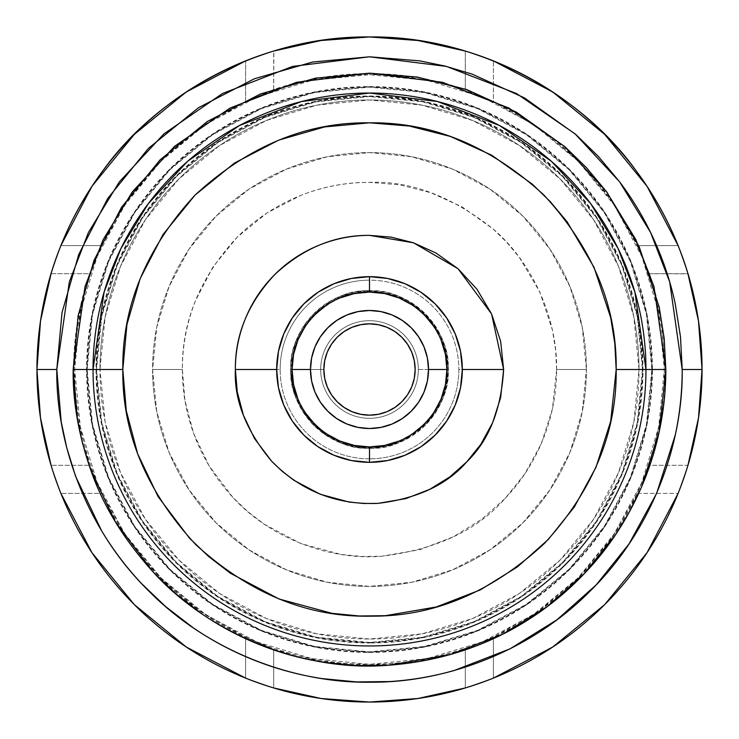 <?xml version="1.0" encoding="UTF-8"?>
<svg xmlns="http://www.w3.org/2000/svg" width="739" height="739" viewBox="0 0 739 739"><rect width="100%" height="100%" fill="white"/><g stroke="black" fill="none" stroke-linecap="round" stroke-linejoin="round"><path stroke-width="0.55" stroke-dasharray="3.69 2.77" d="M93.04 369.5L104.097 292.09L120.993 248.35L148.327 203.622L187.715 161.204L239.399 125.565L301.447 101.548L369.5 93.04L437.553 101.548L499.601 125.565L551.285 161.204L590.673 203.622L618.007 248.35L634.903 292.09L645.96 369.5A276.46 276.46 0 0 0 369.5 93.04A276.46 276.46 0 0 0 93.04 369.5A276.46 276.46 0 0 0 369.5 645.96A276.46 276.46 0 0 0 645.96 369.5A276.46 276.46 0 0 1 369.5 645.96A276.46 276.46 0 0 1 93.04 369.5M292.339 421.091L283.748 405.018L278.464 387.606L276.682 369.5L280.164 369.5A89.336 89.336 0 0 1 369.5 280.164A89.336 89.336 0 0 1 458.836 369.5L462.318 369.5L460.536 387.606L455.252 405.018L446.67 421.064M369.5 290.898C408.39 287.388 451.612 330.61 448.102 369.5L418.32 369.5A48.82 48.82 0 0 0 369.5 320.68A48.82 48.82 0 0 0 320.68 369.5L290.898 369.5C287.388 330.61 330.61 287.388 369.5 290.898L340.568 296.422L313.918 313.918L296.422 340.568L290.898 369.5L292.007 382.645L295.628 396.353L302.14 410.006L312.144 423.244L325.178 434.421L340.679 442.624L357.565 447.187L374.571 447.945L390.792 445.164L404.806 439.723L426.495 423.623L434.735 413.341L441.663 400.649L446.347 385.998L448.102 369.5L446.347 352.965L441.035 336.938L432.472 322.463L421.378 310.445L408.455 301.235L395.282 295.249L369.5 290.898M556.624 369.5C557.4 317.807 531.858 261.708 492.996 228.896C451.353 196.103 410.191 180.593 369.5 182.376C323.664 181.933 274.557 200.057 237.182 237.182C200.084 277.134 181.822 321.243 182.376 369.5L152.594 369.5A216.906 216.906 0 0 1 369.5 152.594A216.906 216.906 0 0 1 586.406 369.5L556.624 369.5L586.406 369.5A216.906 216.906 0 0 1 369.5 586.406A216.906 216.906 0 0 0 586.406 369.5A216.906 216.906 0 0 0 369.5 152.594A216.906 216.906 0 0 1 586.406 369.5L582.23 327.183L569.889 286.492L549.844 248.997L522.87 216.13L490.003 189.156L452.508 169.111L411.817 156.77L369.5 152.594L327.183 156.77L286.492 169.111L248.997 189.156L216.13 216.13L189.156 248.997L169.111 286.492L156.77 327.183L152.594 369.5L156.77 411.817L169.111 452.508L189.156 490.003L216.13 522.87L248.997 549.844L286.492 569.889L327.183 582.23L369.5 586.406L411.817 582.23L452.508 569.889L490.003 549.844L522.87 522.87L549.844 490.003L569.889 452.508L582.23 411.817L586.406 369.5A216.906 216.906 0 0 1 369.5 586.406A216.906 216.906 0 0 1 152.594 369.5A216.906 216.906 0 0 1 369.5 152.594A216.906 216.906 0 0 0 152.594 369.5A216.906 216.906 0 0 0 369.5 586.406A216.906 216.906 0 0 1 152.594 369.5L182.376 369.5C182.163 409.277 195.65 457.312 232.97 497.476C268.756 537.059 328.837 560.744 381.601 556.245C436.343 549.548 477.533 530.26 505.18 498.354C532.782 469.828 556.606 424.232 556.624 369.5L552.458 408.778L541.317 443.64L524.819 473.865L505.18 498.354L481.708 519.249L453.57 536.68L420.186 549.631L381.601 556.245L361.777 556.467L341.104 554.462L300.875 543.581L263.999 524.062L247.408 511.305L232.97 497.476L209.137 465.93L193.636 433.46L185.009 400.797L182.376 369.5C182.376 345.713 186.755 322.749 195.521 300.625L212.878 267.102L237.182 237.182L267.102 212.878L300.625 195.521C322.74 186.755 345.695 182.376 369.5 182.376L399.605 184.815L430.855 192.722L462.226 206.975L492.996 228.896L506.649 242.198L519.415 257.505L539.812 291.988L552.449 330.13L555.599 349.953L556.624 369.5M245.616 60.884L273.698 51.046L273.698 89.539L245.616 101.714A295.055 295.055 0 0 0 101.714 245.616L100.319 245.616L101.714 245.616L89.539 273.698A295.905 295.905 0 0 0 89.539 465.302L51.046 465.302L89.539 465.302L101.714 493.384L60.884 493.384L101.714 493.384A295.055 295.055 0 0 0 245.616 637.286L245.616 638.653L245.616 637.286L273.698 649.461A295.905 295.905 0 0 0 369.5 665.405L369.5 664.324A294.824 294.824 0 0 1 74.676 369.5A294.824 294.824 0 0 1 369.5 74.676L427.022 80.339L482.327 97.114L533.299 124.355L577.972 161.028L614.645 205.701L641.886 256.673L658.661 311.978L664.324 369.5L658.661 427.022L641.886 482.327L614.645 533.299L577.972 577.972L533.299 614.645L482.327 641.886L427.022 658.661L369.5 664.324L311.978 658.661L256.673 641.886L205.701 614.645L161.028 577.972L124.355 533.299L97.114 482.327L80.339 427.022L74.676 369.5L80.339 311.978L97.114 256.673L124.355 205.701L161.028 161.028L205.701 124.355L256.673 97.114L311.978 80.339L369.5 74.676L369.5 73.595A295.905 295.905 0 0 0 273.698 89.539L245.616 101.714L245.616 60.884L245.616 101.714L200.629 127.551L160.862 160.862L127.551 200.629L101.714 245.616L89.539 273.698L77.613 320.938L73.595 369.5L77.613 418.062L89.539 465.302L101.714 493.384L127.551 538.371L160.862 578.138L200.629 611.449L245.616 637.286L273.698 649.461L320.938 661.387L369.5 665.405L418.062 661.387L465.302 649.461L465.302 687.954L493.384 678.116L493.384 637.286L493.384 678.116L465.302 687.954L465.302 649.461L493.384 637.286L538.371 611.449L578.138 578.138L611.449 538.371L637.286 493.384L649.461 465.302A295.905 295.905 0 0 0 649.461 273.698L637.286 245.616A295.055 295.055 0 0 0 493.384 101.714L465.302 89.539A295.905 295.905 0 0 0 369.5 73.595L369.5 74.676A294.824 294.824 0 0 1 664.324 369.5A294.824 294.824 0 0 1 369.5 664.324L369.5 665.405A295.905 295.905 0 0 0 465.302 649.461L493.384 637.286A295.055 295.055 0 0 0 637.286 493.384L649.461 465.302L687.954 465.302A332.55 332.55 0 0 0 687.954 273.698L678.116 245.616A332.55 332.55 0 0 0 493.384 60.884L465.302 51.046A332.55 332.55 0 0 0 273.698 51.046L245.616 60.884A332.55 332.55 0 0 0 60.884 245.616L51.046 273.698A332.55 332.55 0 0 0 36.95 369.5L36.95 369.361M651.872 369.5A282.372 282.372 0 0 1 369.5 651.872A282.372 282.372 0 0 1 87.128 369.5L86.583 369.5A282.917 282.917 0 0 0 369.5 652.417A282.917 282.917 0 0 0 652.417 369.5L651.872 369.5L646.44 424.583L630.376 477.56L604.28 526.38L569.169 569.169L526.38 604.28L477.56 630.376L424.583 646.44L369.5 651.872L314.417 646.44L261.44 630.376L212.62 604.28L169.831 569.169L134.72 526.38L108.624 477.56L92.56 424.583L87.128 369.5L92.56 314.417L108.624 261.44L134.72 212.62L169.831 169.831L212.62 134.72L261.44 108.624L314.417 92.56L369.5 87.128L424.583 92.56L477.56 108.624L526.38 134.72L569.169 169.831L604.28 212.62L630.376 261.44L646.44 314.417L651.872 369.5L652.417 369.5A282.917 282.917 0 0 0 369.5 86.583A282.917 282.917 0 0 0 86.583 369.5L87.128 369.5A282.372 282.372 0 0 1 369.5 87.128A282.372 282.372 0 0 1 651.872 369.5M369.5 96.55A272.95 272.95 0 0 1 642.45 369.5A272.95 272.95 0 0 1 369.5 642.45L369.5 642.985A273.485 273.485 0 0 0 642.985 369.5A273.485 273.485 0 0 0 369.5 96.015L369.5 96.55L422.745 101.797L473.948 117.325L521.143 142.553L562.499 176.501L596.447 217.857L621.675 265.052L637.203 316.255L642.45 369.5L637.203 422.745L621.675 473.948L596.447 521.143L562.499 562.499L521.143 596.447L473.948 621.675L422.745 637.203L369.5 642.45L316.255 637.203L265.052 621.675L217.857 596.447L176.501 562.499L142.553 521.143L117.325 473.948L101.797 422.745L96.55 369.5L101.797 316.255L117.325 265.052L142.553 217.857L176.501 176.501L217.857 142.553L265.052 117.325L316.255 101.797L369.5 96.55L369.5 96.015A273.485 273.485 0 0 0 96.015 369.5A273.485 273.485 0 0 0 369.5 642.985L369.5 642.45A272.95 272.95 0 0 1 96.55 369.5A272.95 272.95 0 0 1 369.5 96.55M99.987 369.5A269.513 269.513 0 0 1 369.5 99.987A269.513 269.513 0 0 1 639.013 369.5A269.513 269.513 0 0 0 369.5 99.987A269.513 269.513 0 0 0 99.987 369.5L105.16 316.92L120.503 266.363L145.407 219.769L178.921 178.921L219.769 145.407L266.363 120.503L316.92 105.16L369.5 99.987L422.08 105.16L472.637 120.503L519.231 145.407L560.079 178.921L593.593 219.769L618.497 266.363L633.84 316.92L639.013 369.5L633.84 422.08L618.497 472.637L593.593 519.231L560.079 560.079L519.231 593.593L472.637 618.497L422.08 633.84L369.5 639.013L316.92 633.84L266.363 618.497L219.769 593.593L178.921 560.079L145.407 519.231L120.503 472.637L105.16 422.08L99.987 369.5A269.513 269.513 0 0 0 369.5 639.013A269.513 269.513 0 0 0 639.013 369.5A269.513 269.513 0 0 1 369.5 639.013A269.513 269.513 0 0 1 99.987 369.5L105.16 422.08L120.503 472.637L145.407 519.231L178.921 560.079L219.769 593.593L266.363 618.497L316.92 633.84L369.5 639.013L422.08 633.84L472.637 618.497L519.231 593.593L560.079 560.079L593.593 519.231L618.497 472.637L633.84 422.08L639.013 369.5L633.84 316.92L618.497 266.363L593.593 219.769L560.079 178.921L519.231 145.407L472.637 120.503L422.08 105.16L369.5 99.987L316.92 105.16L266.363 120.503L219.769 145.407L178.921 178.921L145.407 219.769L120.503 266.363L105.16 316.92L99.987 369.5M446.661 317.909L455.252 333.982L460.536 351.394L462.318 369.5L458.836 369.5A89.336 89.336 0 0 1 369.5 458.836L369.5 448.379A78.879 78.879 0 0 1 290.621 369.5A78.879 78.879 0 0 1 369.5 290.621L369.5 280.164A89.336 89.336 0 0 0 280.164 369.5A89.336 89.336 0 0 0 369.5 458.836A89.336 89.336 0 0 0 458.836 369.5A89.336 89.336 0 0 0 369.5 280.164L369.5 290.621L354.11 292.136L339.312 296.625L325.677 303.914L313.724 313.724L303.914 325.677L296.625 339.312L292.136 354.11L290.621 369.5L292.136 384.89L296.625 399.688L303.914 413.323L313.724 425.276L325.677 435.086L339.312 442.375L354.11 446.864L369.5 448.379L384.89 446.864L399.688 442.375L413.323 435.086L425.276 425.276L435.086 413.323L442.375 399.688L446.864 384.89L448.379 369.5L446.864 354.11L442.375 339.312L435.086 325.677L425.276 313.724L413.323 303.914L399.688 296.625L384.89 292.136L369.5 290.621A78.879 78.879 0 0 1 448.379 369.5A78.879 78.879 0 0 1 369.5 448.379L369.5 458.836A89.336 89.336 0 0 1 280.164 369.5L276.682 369.5L278.464 351.394L283.748 333.982L292.33 317.936M369.5 446.929A77.429 77.429 0 0 1 292.071 369.5A77.429 77.429 0 0 1 369.5 292.071L369.5 276.682A92.818 92.818 0 0 0 276.682 369.5A92.818 92.818 0 0 0 369.5 462.318L369.5 446.929A77.429 77.429 0 0 1 292.071 369.5A77.429 77.429 0 0 1 369.5 292.071A77.429 77.429 0 0 1 446.929 369.5A77.429 77.429 0 0 0 369.5 292.071A77.429 77.429 0 0 0 292.071 369.5A77.429 77.429 0 0 1 369.5 292.071L369.5 292.071A77.429 77.429 0 0 0 292.071 369.5A77.429 77.429 0 0 1 369.5 292.071A77.429 77.429 0 0 1 446.929 369.5A77.429 77.429 0 0 0 369.5 292.071A77.429 77.429 0 0 1 446.929 369.5A77.429 77.429 0 0 1 369.5 446.929A77.429 77.429 0 0 1 292.071 369.5A77.429 77.429 0 0 0 369.5 446.929L369.5 446.929A77.429 77.429 0 0 0 446.929 369.5A77.429 77.429 0 0 1 369.5 446.929L369.5 446.929A77.429 77.429 0 0 0 446.929 369.5A77.429 77.429 0 0 1 369.5 446.929A77.429 77.429 0 0 1 292.071 369.5A77.429 77.429 0 0 0 369.5 446.929L369.5 462.318A92.818 92.818 0 0 0 462.318 369.5A92.818 92.818 0 0 0 369.5 276.682L369.5 292.071A77.429 77.429 0 0 1 446.929 369.5A77.429 77.429 0 0 1 369.5 446.929M418.32 369.5L448.102 369.5C451.612 408.39 408.39 451.612 369.5 448.102C330.61 451.612 287.388 408.39 290.898 369.5L320.68 369.5A48.82 48.82 0 0 0 369.5 418.32A48.82 48.82 0 0 0 418.32 369.5A48.82 48.82 0 0 0 369.5 320.68A48.82 48.82 0 0 0 320.68 369.5A48.82 48.82 0 0 0 369.5 418.32A48.82 48.82 0 0 0 418.32 369.5M323.839 369.5L320.68 369.5L323.839 369.5M297.965 399.134L305.124 412.519M314.749 424.251L326.481 433.876M399.134 441.035L412.519 433.876M424.251 424.251L433.876 412.519M441.035 339.866L433.876 326.481M424.251 314.749L412.519 305.124M339.866 297.965L326.481 305.124M314.749 314.749L305.124 326.481M421.091 446.661L405.018 455.252L387.606 460.536L369.5 462.318L351.394 460.536L333.982 455.252L317.936 446.67M317.909 292.339L333.982 283.748L351.394 278.464L369.5 276.682L387.606 278.464L405.018 283.748L421.064 292.33M369.5 642.985L422.856 637.729L474.161 622.164L521.438 596.89L562.887 562.887L596.89 521.438L622.164 474.161L637.729 422.856L642.985 369.5L637.729 316.144L622.164 264.839L596.89 217.562L562.887 176.113L521.438 142.11L474.161 116.836L422.856 101.271L369.5 96.015L316.144 101.271L264.839 116.836L217.562 142.11L176.113 176.113L142.11 217.562L116.836 264.839L101.271 316.144L96.015 369.5L101.271 422.856L116.836 474.161L142.11 521.438L176.113 562.887L217.562 596.89L264.839 622.164L316.144 637.729L369.5 642.985M86.583 369.5L92.024 424.694L108.116 477.764L134.267 526.676L169.453 569.547L212.324 604.733L261.236 630.884L314.306 646.976L369.5 652.417L424.694 646.976L477.764 630.884L526.676 604.733L569.547 569.547L604.733 526.676L630.884 477.764L646.976 424.694L652.417 369.5L646.976 314.306L630.884 261.236L604.733 212.324L569.547 169.453L526.676 134.267L477.764 108.116L424.694 92.024L369.5 86.583L314.306 92.024L261.236 108.116L212.324 134.267L169.453 169.453L134.267 212.324L108.116 261.236L92.024 314.306L86.583 369.5M637.286 493.384L678.116 493.384L637.286 493.384M687.954 465.302L678.116 493.384L687.954 465.302L649.461 465.302L661.387 418.062L665.405 369.5L661.387 320.938L649.461 273.698L688 273.855M649.461 273.698L637.286 245.616L678.116 245.616L687.954 273.698L649.461 273.698M678.116 245.616L637.286 245.616L611.449 200.629L578.138 160.862L538.371 127.551L493.384 101.714L493.384 60.884L493.384 101.714L465.302 89.539L418.062 77.613L369.5 73.595L320.938 77.613L273.698 89.539L273.855 51M100.319 245.616L60.884 245.616L100.319 245.616M51.046 273.698L89.096 273.698L51.046 273.698L60.884 245.616M36.95 369.5A332.55 332.55 0 0 0 51.046 465.302L60.884 493.384L51 465.145M245.616 638.681L245.616 678.116L245.616 638.681M273.698 649.914L273.698 687.954L245.616 678.116L273.698 687.954L273.698 649.914M273.698 687.954A332.55 332.55 0 0 0 465.302 687.954L465.145 688M493.384 678.116A332.55 332.55 0 0 0 678.116 493.384M60.884 493.384A332.55 332.55 0 0 0 245.616 678.116M465.302 51.046L465.302 89.539L465.302 51.046L493.384 60.884"/><path stroke-width="1.11" d="M369.5 56.801L446.467 66.427L516.653 93.594L575.108 133.907L619.661 181.886L650.579 232.48L669.691 281.947L682.199 369.5L702.05 369.5C701.939 314.934 688.868 241.949 635.54 169.97C584.512 98.555 482.391 35.629 369.5 36.95C256.609 35.629 154.488 98.555 103.46 169.97C50.132 241.949 37.061 314.934 36.95 369.5L56.801 369.5L69.309 281.947L88.421 232.48L119.339 181.886L163.892 133.907L222.347 93.594L292.533 66.427L369.5 56.801L312.597 62.021L254.401 78.759L198.394 107.774L148.391 148.391L107.774 198.394L78.759 254.401L62.021 312.597L56.801 369.5L61.198 421.793L66.732 447.677L75.609 476.359L101.52 530.639C112.975 549.705 126.249 567.266 141.334 583.348L165.481 606.47L193.184 627.78C212.352 640.879 232.905 651.761 254.826 660.417C276.635 669.017 299.036 675.076 322.038 678.587L356.595 681.931L389.702 681.561C411.447 680.166 432.943 676.481 454.199 670.513L509.984 648.87L556.994 619.762L596.244 584.835L629.037 543.913L656.62 493.403L675.234 435.132C679.898 413.48 682.217 391.605 682.208 369.5L680.49 336.836L675.224 303.72C670.532 281.873 663.493 260.618 654.107 239.972C644.805 219.492 633.452 200.287 620.03 182.357L598.682 156.77L575.884 134.553L524.459 97.899L472.055 74.085L444.601 65.956L419.826 60.875L369.5 56.801M645.96 369.5L665.821 369.5L653.969 286.529L635.854 239.658L606.553 191.706L564.337 146.248L508.94 108.042L442.439 82.297L369.5 73.179L296.561 82.297L230.06 108.042L174.663 146.248L132.447 191.706L103.146 239.658L85.031 286.529L73.179 369.5L122.822 369.5C121.972 306.546 146.054 248.396 195.068 195.068C248.396 146.054 306.546 121.972 369.5 122.822C432.454 121.972 490.604 146.054 543.932 195.068C592.946 248.396 617.028 306.546 616.178 369.5L645.96 369.5L634.903 292.09L618.007 248.35L590.673 203.622L551.285 161.204L499.601 125.565L437.553 101.548L369.5 93.04L301.447 101.548L239.399 125.565L187.715 161.204L148.327 203.622L120.993 248.35L104.097 292.09L93.04 369.5A276.46 276.46 0 0 1 369.5 93.04A276.46 276.46 0 0 1 645.96 369.5L616.178 369.5L614.839 343.737L610.682 317.604L594.027 267.315L567.146 221.866L550.296 201.673L532.311 184.15L491.749 155.236L450.402 136.456L409.203 126.027L369.5 122.822L324.615 126.932L278.695 140.133L234.512 163.023L195.068 195.068L163.023 234.512L140.133 278.695L126.932 324.615L122.822 369.5L126.286 410.755L137.657 453.792L158.1 496.626L189.498 538.195L208.555 556.449L230.402 573.252L279.037 598.996L332.051 613.342L359.32 615.975L385.435 615.689L436.315 606.959L480.322 589.898L517.411 566.924L548.375 539.378L574.249 507.093L596.004 467.251L610.691 421.276L616.187 369.5C616.963 432.352 593.057 490.317 544.477 543.387C491.721 592.198 434.172 616.455 371.828 616.169C308.523 617.638 249.874 593.823 195.89 544.754C146.313 491.232 121.953 432.814 122.822 369.5L93.04 369.5A276.46 276.46 0 0 0 369.5 645.96A276.46 276.46 0 0 0 645.96 369.5A276.46 276.46 0 0 1 369.5 645.96A276.46 276.46 0 0 1 93.04 369.5L73.179 369.5C72.699 401.6 78.639 435.363 91.017 470.771C103.312 506.095 124.078 539.886 153.296 572.152C209.987 634.838 305.105 672.351 388.659 665.22C475.122 658.902 540.56 619.735 584.364 573.556C628.058 528.376 665.793 456.175 665.83 369.5L645.96 369.5M503.629 369.5L491.574 313.946L458.014 268.719L413.48 242.789L369.5 235.371C334.785 235.03 303.175 248.128 274.659 274.659C248.128 303.184 235.03 334.795 235.371 369.5L276.682 369.5L278.464 351.394L283.748 333.982L292.33 317.936L303.868 303.868L317.936 292.33L333.982 283.748L351.394 278.464L369.5 276.682A92.818 92.818 0 0 0 276.682 369.5A92.818 92.818 0 0 0 369.5 462.318L369.5 446.929L369.5 462.318A92.818 92.818 0 0 0 462.318 369.5A92.818 92.818 0 0 0 369.5 276.682L369.5 292.071L369.5 276.682L387.606 278.464L405.018 283.748L421.064 292.33L435.132 303.868L446.67 317.936L455.252 333.982L460.536 351.394L462.318 369.5L503.629 369.5L462.318 369.5L460.536 387.606L455.252 405.018L446.67 421.064L435.132 435.132L421.064 446.67L405.018 455.252L387.606 460.536L369.5 462.318L351.394 460.536L333.982 455.252L317.936 446.67L303.868 435.132L292.33 421.064L283.748 405.018L278.464 387.606L276.682 369.5L235.371 369.5C233.977 400.039 246.069 430.615 271.638 461.228C301.069 491.075 336.578 505.106 378.174 503.351C417.415 498.557 446.938 484.729 466.752 461.866C488.941 440.435 501.227 409.646 503.629 369.5L500.636 397.656L492.654 422.643L480.83 444.305L466.752 461.866L449.931 476.84L429.765 489.329L405.831 498.613L378.174 503.351L363.967 503.508L349.15 502.077L320.31 494.28L293.882 480.285L281.993 471.14L271.638 461.228L254.558 438.615L243.445 415.346L237.265 391.938L235.371 369.5C235.371 352.448 238.512 335.996 244.794 320.126C251.602 302.925 261.56 287.767 274.659 274.659C287.739 261.569 302.898 251.62 320.126 244.794C335.977 238.512 352.438 235.371 369.5 235.371L391.079 237.117L413.48 242.789L435.964 253.006L458.014 268.719L476.96 289.226L491.574 313.946L500.636 341.279L503.629 369.5M310.482 369.5A59.018 59.018 0 0 1 369.5 310.482A59.018 59.018 0 0 1 428.518 369.5L446.929 369.5A77.429 77.429 0 0 0 369.5 292.071A77.429 77.429 0 0 0 292.071 369.5L310.482 369.5L311.618 381.01L314.98 392.086L320.43 402.284L327.774 411.226L336.716 418.57L346.914 424.02L357.99 427.382L369.5 428.518L381.01 427.382L392.086 424.02L402.284 418.57L411.226 411.226L418.57 402.284L424.02 392.086L427.382 381.01L428.518 369.5L427.382 357.99L424.02 346.914L418.57 336.716L411.226 327.774L402.284 320.43L392.086 314.98L381.01 311.618L369.5 310.482L357.99 311.618L346.914 314.98L336.716 320.43L327.774 327.774L320.43 336.716L314.98 346.914L311.618 357.99L310.482 369.5L292.071 369.5A77.429 77.429 0 0 0 369.5 446.929A77.429 77.429 0 0 0 446.929 369.5L428.518 369.5A59.018 59.018 0 0 1 369.5 428.518A59.018 59.018 0 0 1 310.482 369.5M51.046 465.302L40.497 417.914L36.95 369.5A332.55 332.55 0 0 1 369.5 36.95A332.55 332.55 0 0 1 702.05 369.5L682.199 369.5C683.187 442.79 652.879 529.041 591.302 589.916C530.768 651.863 445.146 682.466 372.447 682.18C298.796 683.908 211.262 653.987 149.435 591.653C86.509 530.408 55.776 443.16 56.801 369.5L36.95 369.5A332.55 332.55 0 0 0 369.5 702.05A332.55 332.55 0 0 0 702.05 369.5L698.503 417.914L687.954 465.302M415.161 369.5A45.661 45.661 0 0 1 369.5 415.161A45.661 45.661 0 0 1 323.839 369.5A45.661 45.661 0 0 1 369.5 323.839A45.661 45.661 0 0 1 415.161 369.5L414.283 378.405L411.688 386.977L407.466 394.866L401.785 401.785L394.866 407.466L386.977 411.688L378.405 414.283L369.5 415.161L360.595 414.283L352.023 411.688L344.134 407.466L337.215 401.785L331.534 394.866L327.312 386.977L324.717 378.405L323.839 369.5L324.717 360.595L327.312 352.023L331.534 344.134L337.215 337.215L344.134 331.534L352.023 327.312L360.595 324.717L369.5 323.839L378.405 324.717L386.977 327.312L394.866 331.534L401.785 337.215L407.466 344.134L411.688 352.023L414.283 360.595L415.161 369.5M305.124 326.481L297.965 339.866L293.559 354.397L292.071 369.5L293.559 384.603L297.965 399.134M305.124 412.519L314.749 424.251M326.481 433.876L339.866 441.035L354.397 445.441L369.5 446.929L384.603 445.441L399.134 441.035M412.519 433.876L424.251 424.251M433.876 412.519L441.035 399.134L445.441 384.603L446.929 369.5L445.441 354.397L441.035 339.866M433.876 326.481L424.251 314.749M412.519 305.124L399.134 297.965L384.603 293.559L369.5 292.071L354.397 293.559L339.866 297.965M326.481 305.124L314.749 314.749M317.936 446.67L303.868 435.132L292.33 421.064M292.33 317.936L303.868 303.868L317.936 292.33M421.064 292.33L435.132 303.868L446.67 317.936M446.67 421.064L435.132 435.132L421.064 446.67M73.179 369.5L78.131 315.581L93.992 260.424L121.482 207.354L159.975 159.975L207.354 121.482L260.424 93.992L315.581 78.131L369.5 73.179L417.184 77.041L466.669 89.558L516.339 112.125L565.058 146.849L586.683 167.91L606.904 192.158L639.207 246.761L659.216 307.156L664.204 338.554L665.83 369.5L659.225 431.696L641.581 486.909L629.083 512.404L615.448 534.777L584.364 573.556L547.183 606.645L502.631 634.238L449.755 654.745L388.659 665.22L357.27 665.562L324.532 662.403C302.75 659.077 281.513 653.331 260.83 645.175C240.064 636.981 220.601 626.672 202.431 614.257L176.168 594.054L153.296 572.152L115.561 522.205L91.017 470.771L82.592 443.576L77.346 419.059L73.179 369.5M678.116 493.384L647.013 552.735L604.65 604.65L552.735 647.013L493.384 678.116M687.954 273.698L698.503 321.086L702.05 369.5A332.55 332.55 0 0 1 369.5 702.05A332.55 332.55 0 0 1 36.95 369.5L40.497 321.086L51.046 273.698M493.384 60.884L552.735 91.987L604.65 134.35L647.013 186.265L678.116 245.616M60.884 245.616L91.987 186.265L134.35 134.35L186.265 91.987L245.616 60.884M245.616 678.116L186.265 647.013L134.35 604.65L91.987 552.735L60.884 493.384M465.302 687.954L417.914 698.503L369.5 702.05L321.086 698.503L273.698 687.954M273.698 51.046L321.086 40.497L369.5 36.95L417.914 40.497L465.302 51.046M446.929 369.5C448.157 328.744 411.189 290.926 369.5 292.071C327.811 290.926 290.843 328.744 292.071 369.5C290.843 410.256 327.811 448.074 369.5 446.929C411.189 448.074 448.157 410.256 446.929 369.5"/></g></svg>
